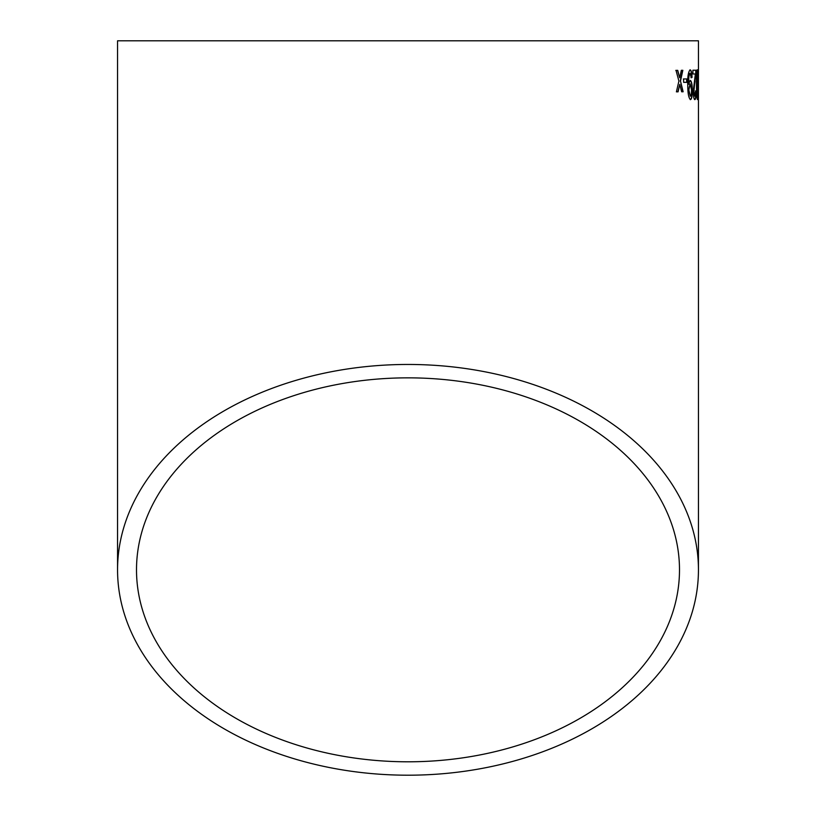 <?xml version="1.0" encoding="UTF-8"?>
<svg xmlns="http://www.w3.org/2000/svg" width="816" height="816" viewBox="0 0 816 816"><rect width="100%" height="100%" fill="white"/><g stroke="black" fill="none" stroke-linecap="round" stroke-linejoin="round"><path stroke-width="1.22" d="M698.445 569.823A290.445 205.377 180 0 0 408 364.456A290.445 205.377 180 0 0 117.555 569.823A290.445 205.377 180 0 0 408 775.2A290.445 205.377 180 0 0 698.445 569.823L698.445 40.8L117.555 40.8L117.555 569.823M677.729 70.36L676.025 70.38L678.912 81.09L676.403 91.851L678.086 91.831L679.769 84.385L681.656 91.79L683.135 91.78L680.503 81.07L682.829 70.309L681.34 70.319L679.667 77.775L677.729 70.36M686.837 78.938L683.573 78.968L683.645 82.355L686.888 82.324L686.837 78.938M692.294 89.862C692.203 84.242 691.55 81.1 690.326 80.417L688.724 83.548C688.541 78.01 689.02 74.582 690.152 73.256L691.254 77.775L692.05 77.387C691.876 72.604 691.244 70.094 690.163 69.87C688.245 71.706 687.449 76.928 687.776 85.547C687.786 93.463 688.694 98.155 690.499 99.634C691.774 99.022 692.366 95.768 692.294 89.862L692.06 89.872C691.978 84.252 691.315 81.1 690.101 80.417M694.875 99.613C695.691 99.46 696.109 96.696 696.109 91.31L695.609 90.943L694.844 96.217L693.896 91.463L696.007 70.217L692.896 70.227L692.927 73.991L695.365 73.981L693.202 91.504C693.427 96.788 693.977 99.491 694.875 99.613M697.496 99.603L698.057 84.701L697.354 69.829C696.65 71.604 696.354 76.561 696.476 84.711C696.487 92.871 696.823 97.838 697.496 99.603M698.445 82.263L697.955 78.877M408 761.797A271.493 191.974 180 0 0 679.493 569.823A271.493 191.974 180 0 0 408 377.849A271.493 191.974 180 0 0 136.507 569.823A271.493 191.974 180 0 0 408 761.797M697.374 99.399L697.802 91.739M697.833 84.711L697.129 73.226L696.65 84.721L697.252 96.217L698.057 84.701M697.721 76.235L697.853 72.665M697.619 72.665L697.119 69.829M697.364 73.226L696.884 84.721L697.486 96.206M694.64 99.613C695.456 99.47 695.875 96.706 695.885 91.321L696.109 91.31M695.885 91.321L695.375 90.943M693.896 91.463L694.844 96.217M693.661 91.463L695.079 81.212M694.844 81.212L695.977 72.828M695.742 72.828L695.773 70.217M688.724 83.548L688.735 84.262M688.5 83.548C688.316 78.01 688.796 74.582 689.928 73.256L690.152 73.256M691.019 77.775L692.05 77.387M691.825 77.387C691.652 72.604 691.019 70.094 689.938 69.87M690.265 99.634C691.54 99.032 692.141 95.778 692.06 89.872M690.112 83.803L688.612 89.974L690.295 96.237C691.142 95.788 691.54 93.595 691.499 89.668L690.112 83.803L688.837 89.974L690.295 96.237M686.664 82.334L686.613 78.938L683.359 78.968M679.667 77.775L677.515 70.36L675.801 70.38M677.872 91.841L679.769 84.385M682.91 91.78L680.503 81.07M680.279 81.07L682.604 70.309"/></g></svg>
